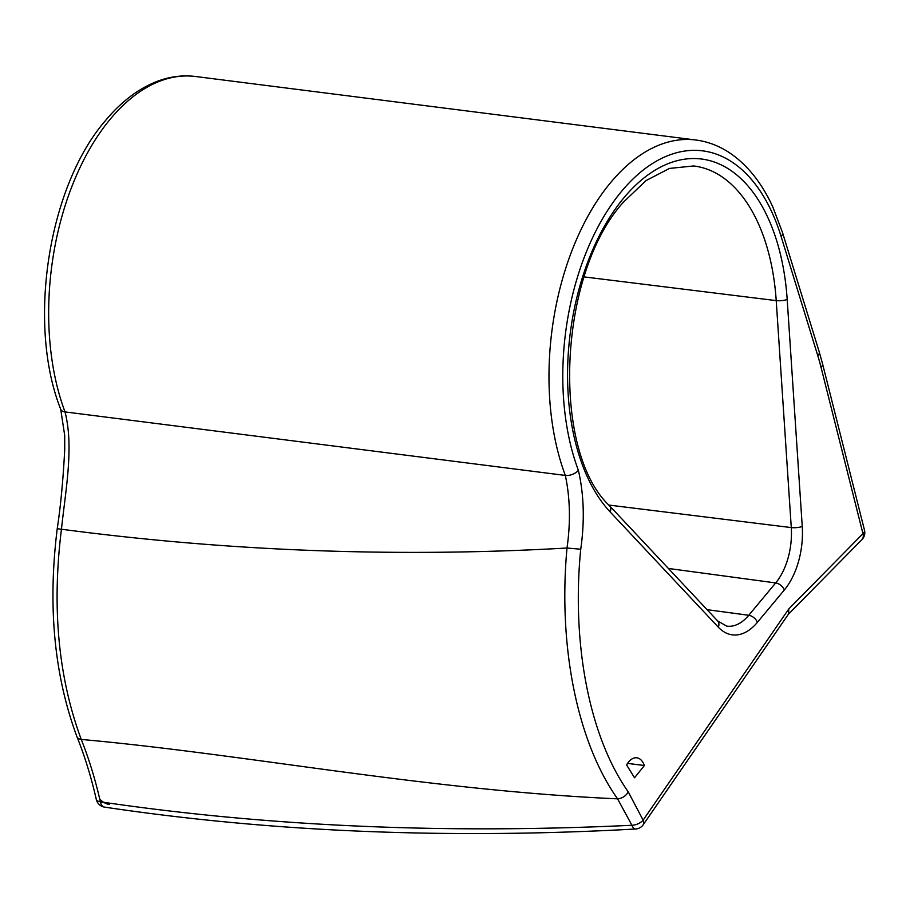 <?xml version="1.0" encoding="UTF-8"?>
<svg xmlns="http://www.w3.org/2000/svg" width="910" height="910" viewBox="0 0 910 910"><rect width="100%" height="100%" fill="white"/><g stroke="black" fill="none" stroke-linecap="round" stroke-linejoin="round"><path stroke-width="1.36" d="M626.603 764.957L634.338 777.458A257.086 146.726 -82.8 0 1 634.532 777.754L644.394 765.515A19.815 11.307 97.2 0 0 636.829 757.803A19.815 11.307 97.2 0 0 626.603 764.957M580.739 549.231C571.457 642.767 589.066 736.258 628.253 791.882L643.12 820.149L788.799 608.938L862.964 533.669A9.908 4.607 -14.1 0 0 864.5 530.223L822.56 363.818A9.908 4.607 165.9 0 1 821.025 367.265A198.118 113.067 97.2 0 0 817.817 355.776L781.11 236.475A198.118 113.067 97.2 0 0 621.53 191.396A198.118 113.067 97.2 0 0 578.373 470.299C583.992 494.687 584.777 520.986 580.739 549.231L567.01 548.025C570.695 522.203 570.138 498.009 565.337 475.429A208.026 118.721 -82.8 0 1 610.655 182.569A208.026 118.721 -82.8 0 1 695.832 140.004C708.515 141.664 720.402 146.362 731.469 154.12C748.384 166.166 762.159 183.763 772.795 206.923L782.509 232.539A9.908 5.051 162.9 0 1 781.11 236.475M96.267 799.298A9.908 4.243 168 0 0 96.289 799.367A9.908 4.243 168 0 1 96.289 799.367A9.908 4.243 168 0 0 100.373 801.812A9.908 5.779 98.4 0 0 104.525 807.113C271.68 832.058 448.698 839.361 635.589 829.01L635.589 829.01A9.908 4.322 -93.1 0 1 631.927 825.268L617.583 798.843C426.574 790.312 247.486 754.435 81.252 739.432C88.975 758.815 95.345 779.608 100.373 801.812C267.074 826.371 444.262 834.197 631.927 825.268A9.908 5.46 -20.1 0 0 643.12 820.149A9.908 5.46 -145.4 0 1 643.211 824.744L788.572 613.988L788.799 608.938M578.373 470.299A9.908 5.517 -20.6 0 1 565.337 475.429L65.019 411.911A9.908 5.517 159.4 0 1 60.708 409.25C26.902 324.119 48.105 186.595 105.526 120.518C121.394 101.465 138.809 88.338 157.783 81.138C170.341 76.485 182.921 74.938 195.502 76.497A208.026 118.721 97.2 0 0 110.337 119.062A208.026 118.721 97.2 0 0 65.019 411.911C74.063 447.208 65.543 490.262 61.448 529.233C229.24 551.358 397.761 557.625 567.01 548.025C558.023 645.19 576.906 741.536 617.583 798.843A9.908 6.87 -34.8 0 0 628.253 791.882M61.448 529.233C51.711 607.448 58.32 677.518 81.252 739.432A9.908 5.574 159 0 1 76.975 736.782C54.202 675.436 47.627 606.094 57.228 528.733L61.448 529.233M644.394 765.515L627.582 763.388M76.975 736.782C84.766 756.233 91.205 777.106 96.289 799.378A9.908 9.908 0 0 0 104.525 807.113L104.525 807.113A9.908 5.779 98.4 0 0 104.582 807.113M623.862 197.845A189.928 108.392 -82.8 0 1 787.184 299.424A7.928 2.104 176.2 0 1 776.219 300.618A182 103.865 97.2 0 0 693.591 165.961L669.533 168.418L646.066 180.567L623.486 202.1C558.035 273.785 550.914 450.962 609.518 505.744A7.928 5.881 -43.2 0 1 610.189 511.977A189.928 108.392 -82.8 0 1 623.862 197.845M787.184 299.424L802.245 526.401A61.141 34.898 -82.8 0 1 784.329 589.987L757.393 622.338A61.141 34.898 -82.8 0 1 718.32 627.183L610.189 511.977M788.39 614.25L861.952 539.596A9.908 6.518 -135.4 0 0 862.964 533.669L821.025 367.265M718.32 627.183A7.928 5.881 136.8 0 0 717.649 620.938L726.771 626.148A53.224 30.371 97.2 0 0 748.748 615.285L707.07 609.666M757.393 622.338A7.928 4.846 39.8 0 0 748.748 615.285L775.684 582.935L668.384 568.454M784.329 589.987A7.928 4.846 39.8 0 0 775.684 582.935A53.224 30.371 97.2 0 0 791.279 527.584L608.892 505.073M802.245 526.401A7.928 2.104 176.2 0 1 791.279 527.584L776.219 300.618L584.197 276.913M782.509 232.539L819.216 351.84A9.908 5.051 162.9 0 1 817.817 355.776M60.708 409.25L64.69 435.367L64.724 449.46C63.165 479.752 60.663 506.176 57.228 528.733M109.291 804.44A9.908 5.46 34.6 0 1 99.781 799.082M695.832 140.004L195.502 76.497M819.216 351.84L822.56 363.818M861.952 539.596A9.908 9.908 0 0 0 864.5 530.223M635.589 829.01A9.908 9.908 0 0 0 643.211 824.744M717.649 620.938L609.518 505.744"/></g></svg>
